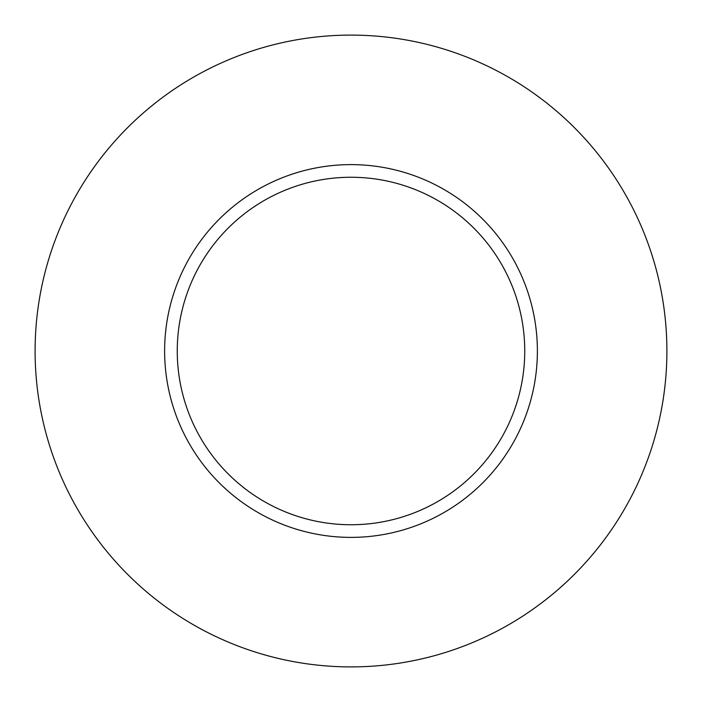 <?xml version="1.0" encoding="UTF-8"?>
<svg xmlns="http://www.w3.org/2000/svg" width="702" height="702" viewBox="0 0 702 702"><rect width="100%" height="100%" fill="white"/><g stroke="black" fill="none" stroke-linecap="round" stroke-linejoin="round"><path stroke-width="1.05" d="M524.745 351A173.745 173.745 0 0 0 351 177.255A173.745 173.745 0 0 0 177.255 351A173.745 173.745 0 0 0 351 524.745A173.745 173.745 0 0 0 524.745 351M666.9 351A315.9 315.9 0 0 0 351 35.1A315.9 315.9 0 0 0 35.1 351A315.9 315.9 0 0 0 351 666.9A315.9 315.9 0 0 0 666.9 351M537.381 351A186.381 186.381 0 0 1 351 537.381A186.381 186.381 0 0 1 164.619 351A186.381 186.381 0 0 1 351 164.619A186.381 186.381 0 0 1 537.381 351"/></g></svg>

